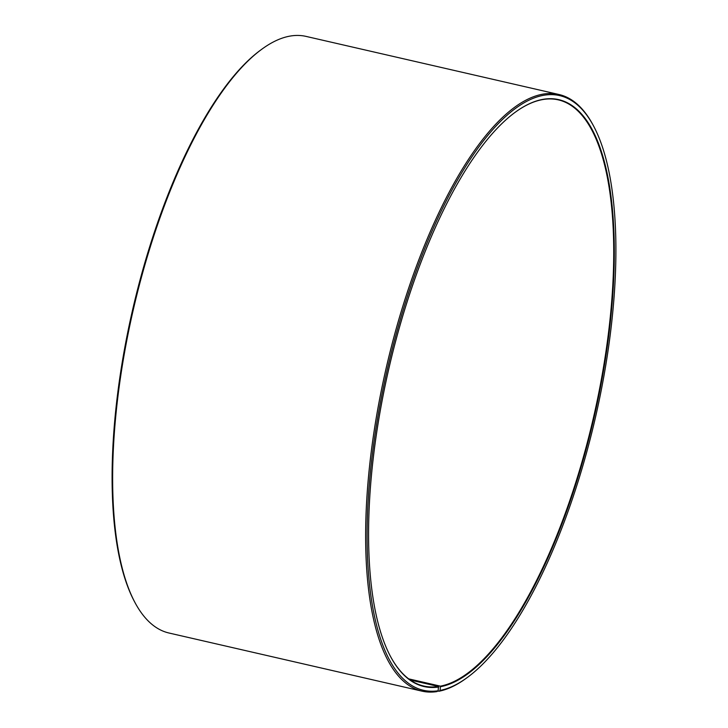 <?xml version="1.0" encoding="UTF-8"?>
<svg xmlns="http://www.w3.org/2000/svg" width="728" height="728" viewBox="0 0 728 728"><rect width="100%" height="100%" fill="white"/><g stroke="black" fill="none" stroke-linecap="round" stroke-linejoin="round"><path stroke-width="1.09" d="M438.12 690.781A305.005 106.816 -77.1 0 1 396.487 332.942A305.005 106.816 -77.1 0 1 593.72 126.29L593.102 125.125A306.079 107.189 -77.1 0 0 559.013 94.513A306.079 107.189 -77.1 0 0 386.004 368.823A306.079 107.189 -77.1 0 0 421.94 691.136A306.079 107.189 -77.1 0 0 436.946 691.6L438.12 690.781L438.474 686.495L410.264 680.016M438.474 686.495A300.709 105.314 -77.1 0 1 423.732 686.031A300.709 105.314 -77.1 0 1 390.363 656.192M515.351 112.167A300.709 105.314 -77.1 0 1 558.394 99.882A300.709 105.314 -77.1 0 1 598.616 393.73A300.709 105.314 -77.1 0 1 440.422 686.149L408.663 678.86M421.94 691.136L168.987 633.014A306.079 107.189 -77.1 0 1 134.898 602.411L134.28 601.246A305.005 106.816 -77.1 0 1 132.441 310.565A305.005 106.816 -77.1 0 1 260.97 49.841L262.034 49.058A306.079 107.189 -77.1 0 1 306.06 36.4L559.013 94.513M134.898 602.411A306.079 107.189 -77.1 0 1 133.06 310.71A306.079 107.189 -77.1 0 1 262.034 49.058M593.72 126.29A305.005 106.816 -77.1 0 1 595.559 416.962A305.005 106.816 -77.1 0 1 467.03 677.695L465.965 678.469A306.079 107.189 -77.1 0 1 438.929 691.254L440.085 690.435L440.422 686.149M437.801 690.999L438.929 691.254M467.03 677.695A305.005 106.816 -77.1 0 1 440.085 690.435M438.793 687.005A301.137 105.46 -77.1 0 1 390.481 656.429A301.137 105.46 -77.1 0 1 388.67 369.433A301.137 105.46 -77.1 0 1 515.56 112.012A301.137 105.46 -77.1 0 1 608.471 337.737A301.137 105.46 -77.1 0 1 440.74 686.659"/></g></svg>
